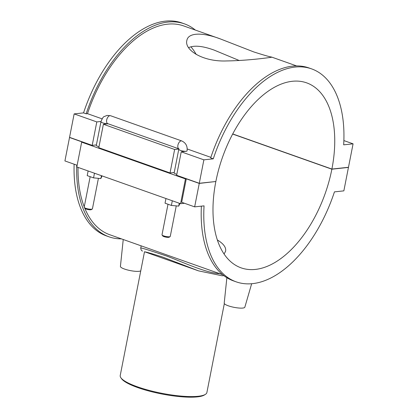 <?xml version="1.0" encoding="UTF-8"?>
<svg xmlns="http://www.w3.org/2000/svg" width="418" height="418" viewBox="0 0 418 418"><rect width="100%" height="100%" fill="white"/><g stroke="black" fill="none" stroke-linecap="round" stroke-linejoin="round"><path stroke-width="0.63" d="M253.757 51.921C263.962 55.186 269.882 56.89 271.517 57.036L271.773 57.203C272.541 57.141 249.598 60.626 226.462 60.944C202.552 61.916 184.312 49.852 186.841 40.541C188.126 32.447 202.667 32.17 220.411 38.942L253.757 51.921M239.342 60.558L214.183 50.118C202.641 45.933 194.114 45.113 188.612 47.657M120.875 377.752L121.565 378.724A43.273 9.259 11.1 0 0 137.804 387.606A43.273 9.259 11.1 0 0 204.433 394.979L205.437 394.341A44.156 9.447 -168.9 0 1 137.449 386.817A44.156 9.447 -168.9 0 1 120.875 377.752A44.156 9.447 -168.9 0 1 120.222 375.516L144.508 251.735M224.335 303.599L206.889 392.518A44.156 9.447 -168.9 0 1 205.437 394.341M162.884 257.154L198.524 270.859L144.868 251.861C146.697 252.106 152.706 253.872 162.884 257.154M217.344 239.953C223.552 243.715 226.3 247.487 225.6 251.265L224.064 254.008M220.009 273.769C205.562 272.771 184.286 262.776 166.981 256.156C150.182 250.513 141.436 247.78 140.746 247.963L140.751 247.958M84.77 208.211A110.749 61.446 109.5 0 0 109.767 234.733L222.663 274.71M348.168 167.315L348.45 167.419L343.852 190.864L334.447 191.872A112.964 62.679 -70.5 0 1 236.16 281.836A112.964 62.679 -70.5 0 1 204.057 205.86L194.652 206.868L181.678 202.275L186.282 178.826L185.451 178.914L81.667 142.167L76.802 166.96L180.586 203.707L185.451 178.914M201.392 206.147A112.964 62.679 109.5 0 0 233.568 280.917L236.16 281.836M311.567 68.865L308.975 67.951A112.964 62.679 109.5 0 0 210.688 157.91L213.284 158.83A112.964 62.679 -70.5 0 1 311.567 68.865A112.964 62.679 -70.5 0 1 343.674 144.842L353.079 143.834L343.873 140.573M210.871 157.356L187.207 148.975M102.081 118.832L87.487 113.67L86.145 113.811L83.553 112.891A112.964 62.679 -70.5 0 1 181.84 22.933L184.432 23.852A112.964 62.679 109.5 0 0 86.145 113.811M96.396 144.921L92.195 145.37L96.798 121.92L74.148 113.9L83.553 112.891M96.798 121.92L100.999 121.471M178.705 148.735A4.206 2.336 -70.5 0 1 178.303 143.865A4.206 2.336 -70.5 0 1 181.804 140.955C185.9 142.904 187.645 146.227 187.034 150.924A4.206 0.899 -168.9 0 1 186.203 151.285L181.234 151.818L176.631 175.267L199.281 183.288L215.855 181.506A98.131 54.45 -70.5 0 1 306.619 82.848A98.131 54.45 -70.5 0 1 331.897 169.06L348.476 167.284L353.079 143.834M213.284 158.83L203.879 159.838L181.234 151.818M76.724 165.115A112.964 62.679 109.5 0 0 109.025 236.818L106.433 235.904A112.964 62.679 -70.5 0 1 74.127 164.196M109.025 236.818A112.964 62.679 109.5 0 0 121.408 238.856M78.025 167.393A110.749 61.446 109.5 0 0 84.243 206.873M195.337 30.059A112.964 62.679 109.5 0 0 184.432 23.852M220.411 38.942L183.695 25.937A110.749 61.446 109.5 0 0 87.487 113.67M77.137 165.262L64.921 160.935L69.524 137.485L69.832 137.454M184.531 203.284L180.586 203.707M69.524 137.485L82.498 142.078L81.667 142.167M215.547 181.543L199.255 183.418L194.652 206.868M199.255 183.418L186.282 178.826M102.055 175.9L100.869 178.554L101.433 175.68M179.892 203.461L178.711 206.116L179.275 203.242M140.761 270.817A10.513 2.247 -168.9 0 1 124.527 269.056A10.513 2.247 -168.9 0 1 120.421 266.407L123.237 239.504M226.869 277.714L224.205 303.154A10.513 2.247 11.1 0 0 228.312 305.804A10.513 2.247 11.1 0 0 238.85 308.024A10.513 2.247 11.1 0 0 244.833 307.204L251.662 283.728M94.468 173.214L93.554 177.875L100.869 178.554M88.12 170.967L87.205 175.628L93.554 177.875M172.305 200.776L171.39 205.437L178.711 206.116M165.956 198.529L165.042 203.19L171.39 205.437M168.005 204.235L162.006 234.796A4.206 0.899 11.1 0 0 162.069 235.01A4.206 0.899 11.1 0 0 163.647 235.872A4.206 0.899 11.1 0 0 169.431 236.771A4.206 0.899 11.1 0 0 170.126 236.588A4.206 0.899 11.1 0 0 170.262 236.416L176.25 205.886M176.824 174.285A4.206 0.899 -168.9 0 1 174.154 172.89L178.779 149.304A4.206 0.899 11.1 0 0 181.516 150.72A4.206 0.899 11.1 0 0 186.203 151.285M90.168 176.678L84.17 207.234A4.206 0.899 11.1 0 0 84.232 207.448A4.206 0.899 11.1 0 0 85.81 208.31A4.206 0.899 11.1 0 0 92.284 209.026A4.206 0.899 11.1 0 0 92.425 208.854L98.413 178.329M98.988 146.723A4.206 0.899 -168.9 0 1 96.318 145.328L100.942 121.748C102.29 118.315 103.387 116.591 104.234 116.565L107.112 115.41L110.561 115.729A4.206 2.336 -70.5 0 0 106.961 118.916A4.206 2.336 -70.5 0 0 107.755 123.655L178.726 148.787M170.126 236.588L169.17 237.199A3.365 0.721 -168.9 0 1 163.987 236.625A3.365 0.721 -168.9 0 1 162.727 235.935L162.069 235.01M92.284 209.026L91.328 209.637A3.365 0.721 -168.9 0 1 86.15 209.063A3.365 0.721 -168.9 0 1 84.885 208.373L84.232 207.448M108.043 123.759L103.392 124.256L98.794 147.706L170.037 172.932L174.635 149.482L103.392 124.256M174.635 149.482L178.789 149.038M174.233 172.482L170.037 172.932M203.879 159.838L199.281 183.288M92.195 145.37L69.55 137.35L74.148 113.9M196.22 54.502A98.131 54.45 109.5 0 0 190.911 46.779M232.721 133.943L331.897 169.06M348.45 167.419L331.871 169.196L232.654 134.063M331.871 169.196A98.131 54.45 -70.5 0 1 241.113 267.854A98.131 54.45 -70.5 0 1 215.829 181.642M108.016 123.749A4.206 0.899 -168.9 0 1 103.424 123.091A4.206 0.899 -168.9 0 1 100.942 121.748M223.87 275.661L222.089 275.77L198.519 270.859M141.164 245.847L140.746 247.963C140.929 249.875 141.54 250.904 142.585 251.051M296.592 65.913L271.517 57.036M178.998 148.881L178.679 148.693L178.779 149.304M181.804 140.955L110.561 115.729"/></g></svg>
